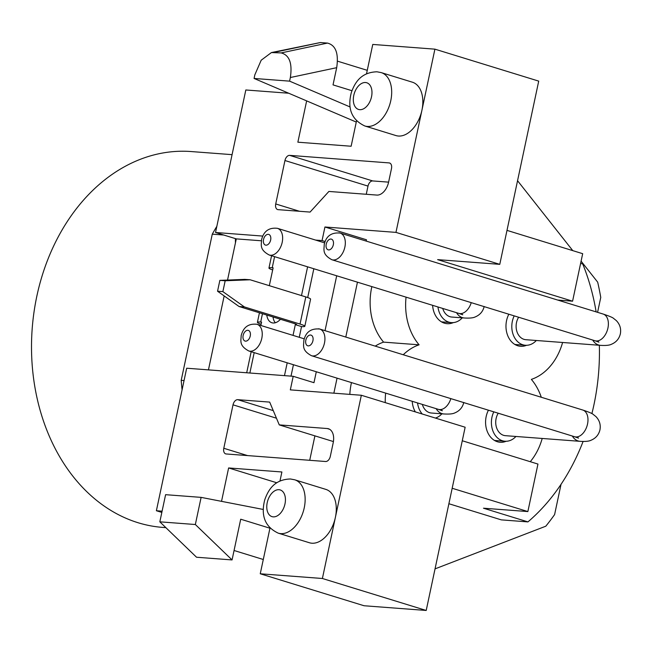 <?xml version="1.0" encoding="UTF-8"?>
<svg xmlns="http://www.w3.org/2000/svg" width="653" height="653" viewBox="0 0 653 653"><rect width="100%" height="100%" fill="white"/><g stroke="black" fill="none" stroke-linecap="round" stroke-linejoin="round"><path stroke-width="0.98" d="M488.436 410.198A20.937 16.129 94.3 0 0 497.406 441.746A20.937 16.129 94.3 0 0 500.149 442.269A20.937 16.129 94.3 0 0 506.14 441.265M508.834 314.224A20.937 16.129 94.3 0 0 517.805 345.772A20.937 16.129 94.3 0 0 520.547 346.294A20.937 16.129 94.3 0 0 526.538 345.298M432.621 305.326A20.937 16.129 94.3 0 0 444.399 323.17A20.937 16.129 94.3 0 0 447.142 323.692A20.937 16.129 94.3 0 0 453.37 322.59M434.906 49.155L538.717 81.119L499.774 264.351L395.963 232.386L421.928 110.226A27.924 17.541 -72.9 0 0 412.386 82.196L381.246 72.614A27.924 17.541 107.1 0 1 390.331 102.554A27.924 17.541 107.1 0 1 367.264 126.437A27.924 17.541 107.1 0 1 364.815 125.98L395.955 135.571A27.924 17.541 -72.9 0 0 398.403 136.028A27.924 17.541 -72.9 0 0 421.928 110.226L434.906 49.155L372.765 44.437L366.529 73.781M361.346 395.261L465.148 427.225L426.205 610.457L322.394 578.493L335.381 517.413A27.924 17.541 -72.9 0 0 325.839 489.383L294.699 479.792A27.924 17.541 107.1 0 1 303.784 509.74A27.924 17.541 107.1 0 1 280.708 533.623A27.924 17.541 107.1 0 1 278.268 533.166L309.408 542.749A27.924 17.541 -72.9 0 0 311.856 543.214A27.924 17.541 -72.9 0 0 335.381 517.413L361.346 395.261L290.324 389.874L293.205 376.299L313.971 382.691L316.297 371.761M426.205 610.457L364.064 605.747L260.253 573.783L269.967 528.097M583.088 441.477A195.443 150.541 -85.7 0 1 527.942 521.894L501.308 519.87L448.889 503.732M527.942 521.894L483.473 508.205L527.861 511.568L537.958 464.063L462.275 440.759M452.178 488.264L527.861 511.568M499.774 264.351L437.632 259.633L572.583 301.188L557.727 300.062M572.583 301.188L582.68 253.682L506.989 230.378M580.623 263.355L582.754 264.008A195.443 150.541 -85.7 0 1 596.132 311.889M412.223 401.301A20.937 16.129 94.3 0 0 415.332 411.888M406.06 297.148A55.84 43.016 94.3 0 0 419.104 344.817A55.84 43.016 94.3 0 0 403.252 354.75M385.662 393.122A55.84 43.016 94.3 0 0 385.246 402.623M530.26 461.695A55.84 43.016 94.3 0 0 542.202 438.457M541.296 397.261A55.84 43.016 94.3 0 0 531.354 379.385A55.84 43.016 94.3 0 0 562.6 342.482M561.694 301.286A55.84 43.016 94.3 0 0 561.368 300.339M419.104 344.817L383.597 342.131A55.84 43.016 94.3 0 0 375.222 346.123M371.851 286.61A55.84 43.016 94.3 0 0 383.597 342.131M351.453 382.585A55.84 43.016 94.3 0 0 349.828 394.388M395.963 232.386L324.941 226.999L366.464 239.782L366.186 241.088M357.452 282.178L345.788 337.062M337.054 378.152L333.863 393.171M324.941 226.999L322.06 240.573L315.619 240.084M325.137 241.52L322.06 240.573M325.031 330.671L336.695 275.786M599.34 345.274A195.443 150.541 -85.7 0 1 591.896 413.61M275.721 203.956L284.953 160.524A5.583 3.51 107.1 0 1 289.654 155.365L389.082 162.907A5.583 3.51 107.1 0 1 389.572 162.997A5.583 3.51 107.1 0 1 391.482 168.605L388.592 182.179A13.958 8.767 107.1 0 1 376.83 195.076L328.892 191.443L310.077 212.078L278.113 209.654A5.583 3.51 107.1 0 1 277.623 209.564A5.583 3.51 107.1 0 1 275.721 203.956L299.49 211.278M306.649 100.88L297.866 142.199L351.134 146.239L356.514 120.911M262.759 236.076L215.531 232.492L245.822 89.975L288.716 93.232M276.464 418.214L233.023 404.836L223.791 448.268A5.583 3.51 107.1 0 0 225.693 453.876A5.583 3.51 107.1 0 0 226.183 453.966L325.61 461.508A5.583 3.51 107.1 0 0 330.32 456.349L333.201 442.775A13.958 8.767 107.1 0 0 328.435 428.76A13.958 8.767 107.1 0 0 327.21 428.531L279.272 424.891L269.681 402.101L237.725 399.677L273.264 410.623M233.023 404.836A5.583 3.51 107.1 0 1 237.725 399.677M162.099 511.168L156.385 510.736L186.676 368.219L293.205 376.299M279.982 480.967L281.892 471.98L228.623 467.948L221.53 501.341M322.394 578.493L260.253 573.783M261.371 240.786L236.288 238.884L215.531 232.492M161.83 512.409L156.385 510.736M276.79 482.771L228.623 467.948M314.909 435.869L309.71 460.3M333.422 441.567L279.272 424.891M366.26 194.276L367.998 186.097L284.953 160.524M289.654 155.365L372.7 180.938L388.6 182.138M372.7 180.938A5.583 3.51 -72.9 0 0 367.998 186.097M351.951 90.702L333.03 84.882L336.687 67.683L290.356 77.519C292.471 63.268 289.401 55.064 281.149 52.917L271.419 52.567L261.192 60.215L254.841 74.826L254.074 78.45L356.269 122.062M290.356 77.519L289.589 81.143L350 106.921M269.942 528.212L240.712 519.208L232.06 559.931L195.345 524.522L201.116 497.374L263.192 509.446M232.06 559.931L196.545 557.238L159.83 521.829L165.601 494.68L201.116 497.374M289.589 81.143L254.074 78.45M281.149 52.917L327.48 43.082L320.378 42.543L274.048 52.379M327.48 43.082C335.732 45.228 338.801 53.432 336.687 67.683M271.419 52.567L320.378 42.543M195.345 524.522L159.83 521.829M236.288 238.884L227.538 280.055M224.167 295.931L208.446 369.876M435.045 568.869L545.802 526.204A237.325 182.807 94.3 0 0 554.601 514.588L561.033 484.33M597.585 312.338L600.76 297.425A237.325 182.807 94.3 0 0 597.683 282.153L581.088 261.151M572.779 250.638L517.551 180.718M232.076 154.655L191.198 151.553A188.464 145.17 94.3 0 0 33.972 312.314A188.464 145.17 94.3 0 0 138.003 522.71A188.464 145.17 94.3 0 0 162.695 527.404L165.862 527.648M223.783 235.031L212.274 234.158L181.199 380.348L184.056 380.56M181.199 380.348A209.409 161.299 94.3 0 0 182.081 389.841M216.837 226.346A209.409 161.299 94.3 0 0 212.274 234.158M235.406 238.614L235.439 242.883M417.553 402.942A19.541 15.052 94.3 0 0 422.271 414.018M435.429 418.067A19.541 15.052 94.3 0 0 441.901 413.814M422.336 404.411A13.958 10.75 94.3 0 0 431.396 413.023L443.828 413.961C449.093 414.28 452.725 413.945 454.733 412.941C459.549 410.957 462.561 407.472 463.777 402.477M266.791 315.064A13.958 8.767 -72.9 0 0 271.893 322.753A13.958 8.767 -72.9 0 0 280.439 319.26M273.027 316.983A13.958 8.767 -72.9 0 0 275.305 322.753M260.865 325.48L261.584 322.109L260.694 322.043A13.958 1.535 12 0 0 257.413 322.337A13.958 1.535 12 0 0 261.135 324.223M299.262 337.299L301.539 326.582L295.311 324.663L293.034 335.381M287.206 362.807L284.479 375.638M307.604 266.832L301.49 295.589M269.322 285.679L273.125 267.82L272.228 267.746A13.958 1.535 12 0 0 268.954 268.04A13.958 1.535 12 0 0 272.676 269.934M313.832 268.75L307.71 297.548M293.434 364.725L291.009 376.136M250.156 279.778L225.179 280.766L219.857 280.366L244.834 279.378L250.156 279.778L305.808 296.919A13.958 1.535 12 0 1 310.583 299.147L304.812 326.288A13.958 1.535 -168 0 0 300.037 324.059L244.385 306.926L239.063 306.518L294.715 323.659A5.583 0.612 -168 0 1 296.625 324.549A5.583 0.612 -168 0 1 295.311 324.663L295.474 323.912M301.539 326.582A13.958 1.535 -168 0 0 304.812 326.288M225.179 280.766L222.877 291.622L244.385 306.926M219.857 280.366L217.547 291.222L222.877 291.622M239.063 306.518L217.547 291.222M437.959 306.967A19.541 15.052 94.3 0 0 448.815 322.125A19.541 15.052 94.3 0 0 451.37 322.615A19.541 15.052 94.3 0 0 462.3 317.84M442.734 308.436A13.958 10.75 94.3 0 0 451.794 317.048L464.226 317.987C469.491 318.305 473.131 317.97 475.131 316.966C479.947 314.983 482.959 311.497 484.175 306.502M498.231 413.218A13.958 10.75 94.3 0 0 496.109 418.557A13.958 10.75 94.3 0 0 505.43 435.673L580.003 441.322C585.268 441.64 588.908 441.306 590.908 440.302C595.724 438.318 598.736 434.833 599.952 429.837C600.874 424.76 599.527 420.336 595.903 416.557L593.128 414.345C592.344 413.52 588.892 412.076 582.762 410.027L319.709 329.03A13.958 8.767 107.1 0 1 324.476 343.045A13.958 8.767 107.1 0 1 312.714 355.942A13.958 8.767 107.1 0 1 311.489 355.714L574.542 436.71A13.958 8.767 -72.9 0 0 575.766 436.939A13.958 8.767 -72.9 0 0 587.529 424.042A13.958 8.767 -72.9 0 0 582.762 410.027M493.799 411.847A19.541 15.052 94.3 0 0 502.443 440.751A19.541 15.052 94.3 0 0 505.006 441.24A19.541 15.052 94.3 0 0 515.935 436.465M518.637 317.244A13.958 10.75 94.3 0 0 516.507 322.582A13.958 10.75 94.3 0 0 525.828 339.699L600.401 345.347C605.666 345.674 609.306 345.331 611.306 344.327C616.122 342.343 619.134 338.858 620.35 333.863C621.272 328.786 619.926 324.361 616.31 320.582L613.534 318.37C612.751 317.546 609.29 316.101 603.16 314.052L340.107 233.056A13.958 8.767 107.1 0 1 344.874 247.071A13.958 8.767 107.1 0 1 333.112 259.967A13.958 8.767 107.1 0 1 331.895 259.739L594.94 340.735A13.958 8.767 -72.9 0 0 596.165 340.964A13.958 8.767 -72.9 0 0 607.927 328.067A13.958 8.767 -72.9 0 0 603.16 314.052M514.197 315.872A19.541 15.052 94.3 0 0 522.849 344.776A19.541 15.052 94.3 0 0 525.404 345.266A19.541 15.052 94.3 0 0 536.333 340.491M278.986 489.709A13.958 8.767 -72.9 0 0 267.224 502.606A13.958 8.767 -72.9 0 0 273.215 516.858A13.958 8.767 -72.9 0 0 284.977 503.953A13.958 8.767 -72.9 0 0 278.986 489.709M365.533 82.523A13.958 8.767 -72.9 0 0 353.771 95.428A13.958 8.767 -72.9 0 0 359.762 109.671A13.958 8.767 -72.9 0 0 371.524 96.775A13.958 8.767 -72.9 0 0 365.533 82.523M223.791 448.268L247.56 455.59M329.577 429.258L327.21 428.531M390.029 163.193L389.082 162.907M436.155 408.664A13.958 10.75 94.3 0 0 443.828 413.961M440.653 409.562L442.35 410.761L438.367 409.349A13.958 8.767 -72.9 0 0 450.848 398.624M304.257 338.842L257.029 324.296A13.958 8.767 107.1 0 1 261.796 338.311A13.958 8.767 107.1 0 1 248.809 350.979L438.367 409.349M250.246 335.993A5.583 3.51 -72.9 0 0 247.846 330.296A5.583 3.51 -72.9 0 0 243.145 335.454A5.583 3.51 -72.9 0 0 245.536 341.152A5.583 3.51 -72.9 0 0 250.246 335.993M262.457 313.726L260.694 322.043M254.188 352.636L249.854 373.01M274.587 256.662L272.228 267.746M305.808 296.919L300.037 324.059M456.553 312.689A13.958 10.75 94.3 0 0 464.226 317.987M461.051 313.587L462.757 314.787L458.765 313.375A13.958 8.767 -72.9 0 0 471.246 302.649M324.655 242.867L277.427 228.321A13.958 8.767 107.1 0 1 282.194 242.336A13.958 8.767 107.1 0 1 269.216 255.005L458.765 313.375M270.644 240.018A5.583 3.51 -72.9 0 0 268.244 234.321A5.583 3.51 -72.9 0 0 263.543 239.48A5.583 3.51 -72.9 0 0 265.934 245.177A5.583 3.51 -72.9 0 0 270.644 240.018M572.33 436.033A13.958 10.75 94.3 0 0 580.003 441.322M312.926 340.727A5.583 3.51 -72.9 0 0 310.526 335.022A5.583 3.51 -72.9 0 0 305.824 340.189A5.583 3.51 -72.9 0 0 308.216 345.886A5.583 3.51 -72.9 0 0 312.926 340.727M318.484 328.802A13.958 8.767 107.1 0 1 319.709 329.03C311.057 328.239 305.775 332.018 303.857 340.36C303.767 345.445 301.457 350.294 311.489 355.714M592.728 340.058A13.958 10.75 94.3 0 0 600.401 345.347M333.324 244.753A5.583 3.51 -72.9 0 0 330.924 239.047A5.583 3.51 -72.9 0 0 326.222 244.214A5.583 3.51 -72.9 0 0 328.614 249.911A5.583 3.51 -72.9 0 0 333.324 244.753M338.883 232.827A13.958 8.767 107.1 0 1 340.107 233.056C331.455 232.264 326.174 236.043 324.255 244.385C324.166 249.47 321.864 254.319 331.895 259.739M367.264 70.328L337.511 61.162M278.268 533.166C265.11 526.955 260.612 515.805 264.775 499.725C268.293 489.897 274.293 479.465 290.422 478.984L294.699 479.792M364.815 125.98C351.657 119.768 347.159 108.618 351.33 92.538C354.84 82.711 360.848 72.279 376.969 71.797L381.246 72.614M263.29 559.499L234.06 550.495M257.029 324.296C248.622 323.341 243.34 327.12 241.177 335.626C241.088 340.719 238.778 345.559 248.809 350.979M259.445 312.795L257.413 322.337M271.575 255.731L268.954 268.04M251.176 351.706L246.695 372.773M277.427 228.321C269.028 227.366 263.739 231.146 261.575 239.651C261.486 244.744 259.184 249.585 269.216 255.005M441.477 321.864L451.37 322.615M574.542 436.71L578.534 438.122L576.828 436.922M494.476 440.44L505.006 441.24M594.94 340.735L598.932 342.148L597.226 340.948M514.882 344.466L525.404 345.266"/></g></svg>
